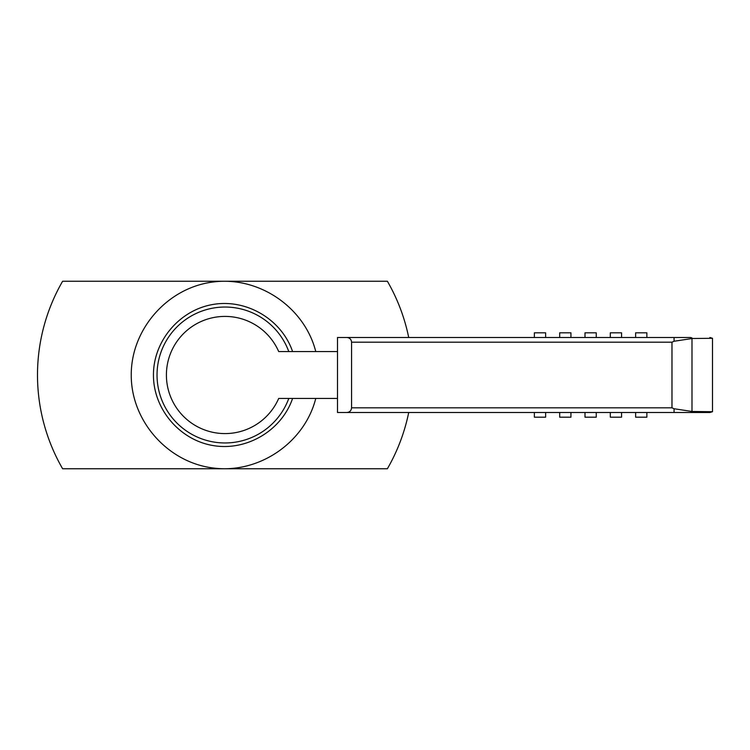 <?xml version="1.0" encoding="UTF-8"?>
<svg xmlns="http://www.w3.org/2000/svg" width="750" height="750" viewBox="0 0 750 750"><rect width="100%" height="100%" fill="white"/><g stroke="black" fill="none" stroke-linecap="round" stroke-linejoin="round"><path stroke-width="1.12" d="M288.797 351.562A67.969 67.969 0 0 0 157.031 375A67.969 67.969 0 0 0 288.797 398.438M166.406 375A58.594 58.594 0 0 0 278.7 398.438L337.5 398.438L337.5 412.5L346.875 412.5C349.716 412.219 351.281 410.653 351.562 407.812L351.562 342.188C351.281 339.347 349.716 337.781 346.875 337.5L337.5 337.5L337.5 351.562L278.7 351.562A58.594 58.594 0 0 0 166.406 375M635.625 412.5L635.625 417.188L646.875 417.188L646.875 412.5M610.312 412.5L610.312 417.188L621.562 417.188L621.562 412.5M585 412.5L585 417.188L596.25 417.188L596.25 412.5M559.688 412.5L559.688 417.188L570.938 417.188L570.938 412.5M534.375 412.5L534.375 417.188L545.625 417.188L545.625 412.5M635.625 337.5L635.625 332.812L646.875 332.812L646.875 337.5M610.312 337.5L610.312 332.812L621.562 332.812L621.562 337.5M585 337.5L585 332.812L596.25 332.812L596.25 337.5M559.688 337.5L559.688 332.812L570.938 332.812L570.938 337.5M534.375 337.5L534.375 332.812L545.625 332.812L545.625 337.5M408.712 337.5A187.5 187.5 0 0 0 387.384 281.25L62.616 281.25A187.5 187.5 0 0 0 62.616 468.75L387.384 468.75A187.5 187.5 0 0 0 408.712 412.5M292.594 398.438C281.597 430.594 246.609 451.331 213.112 445.556C179.578 440.044 153.319 408.984 153.45 375C153.319 341.016 179.578 309.956 213.112 304.444C246.609 298.669 281.597 319.406 292.594 351.562M315.769 398.438C304.509 442.922 258.675 474 213.188 468C167.644 462.441 131.034 420.881 131.25 375C131.034 329.119 167.644 287.559 213.188 282C258.675 276 304.509 307.078 315.769 351.562M712.5 411.713L709.894 412.5L674.053 412.5L674.053 408.741L671.972 407.812L674.053 408.741L691.987 411.469L712.5 411.713L712.5 338.287L692.55 338.503A4.688 4.003 -90 0 0 690.075 337.5L346.875 337.5M692.55 338.503L691.987 338.531L691.987 411.469M692.55 411.497A4.688 4.003 90 0 1 690.075 412.5L346.875 412.5M691.997 338.531L674.053 341.259L671.972 342.188L674.053 341.259L674.053 337.5M337.5 398.438L337.5 351.562M351.562 407.812L671.972 407.812L671.972 342.188L351.562 342.188M712.5 338.287L709.894 337.5"/></g></svg>

